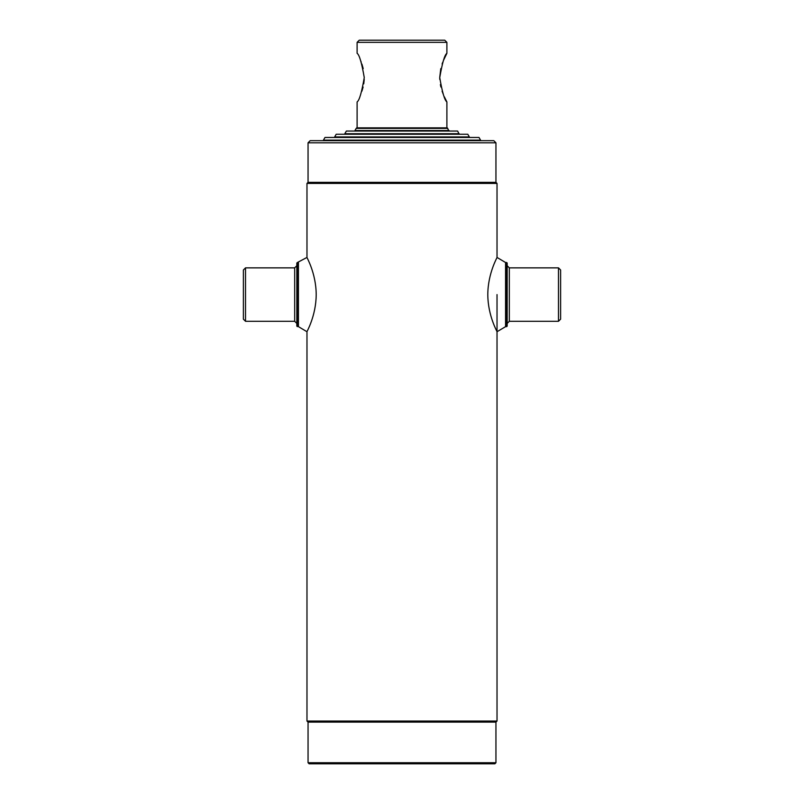 <?xml version="1.0" encoding="UTF-8"?>
<svg xmlns="http://www.w3.org/2000/svg" width="804" height="804" viewBox="0 0 804 804"><rect width="100%" height="100%" fill="white"/><g stroke="black" fill="none" stroke-linecap="round" stroke-linejoin="round"><path stroke-width="1.21" d="M494.882 763.8L309.118 763.8L308.053 762.735L495.947 762.735L494.882 763.8M495.947 722.113L308.053 722.113L306.977 721.047L497.023 721.047L495.947 722.113L495.947 762.735M495.947 142.81L308.053 142.81L310.183 140.67L493.817 140.67L495.947 142.81L495.947 182.357L497.023 183.423L306.977 183.423L306.977 257.441L297.359 262.516L297.359 326.645L296.827 326.112L296.827 263.049L297.359 262.516M495.947 182.357L308.053 182.357L306.977 183.423M243.381 319.168L243.381 270.003L245.521 267.863L245.521 321.298L243.381 319.168M507.173 263.049L507.173 326.112L506.641 326.645L506.641 262.516L507.173 263.049M558.478 267.863L558.478 321.298L560.619 319.168L560.619 270.003L558.478 267.863L509.314 267.863L509.314 321.298L507.173 323.439M306.977 721.047L306.977 331.73L298.435 326.645L298.435 262.516M316.203 294.586C316.093 272.948 306.424 256.898 306.977 257.441C306.465 256.978 316.093 272.998 316.203 294.586C316.083 316.273 306.414 332.253 306.977 331.73C306.475 332.163 316.103 316.143 316.203 294.586M506.641 262.516L505.565 262.516L505.565 326.645L506.641 326.645M487.797 294.586C487.907 272.948 497.575 256.898 497.023 257.441C497.535 256.978 487.907 272.998 487.797 294.586C487.917 316.273 497.586 332.253 497.023 331.73C497.525 332.163 487.897 316.143 487.797 294.586M402 140.137L323.439 140.137L324.987 137.464L479.013 137.464L480.561 140.137L402 140.137M469.335 136.931L467.797 134.258L336.203 134.258L334.665 136.931L469.335 136.931L469.335 137.464M459.184 133.725L344.815 133.725L346.363 131.052L457.637 131.052L459.184 134.258M447.798 128.379L356.202 128.379L356.745 127.846L447.255 127.846L449.024 131.052M356.202 128.379L354.976 130.519L449.024 130.519M446.893 42.341L357.107 42.341L359.247 40.2L444.753 40.2L446.893 42.341L446.893 53.295L443.466 60.421M442.763 62.199L442.099 64.039M440.783 68.631L439.738 77.455M439.738 77.596L439.778 79.415M440.381 84.621L440.893 87.013M442.099 91.184L443.436 94.731M444.341 96.822L446.893 101.927L446.893 127.846M357.107 42.341L357.107 53.295C359.338 54.742 361.72 62.833 364.262 77.576C361.71 92.4 359.328 100.52 357.107 101.927L357.107 127.846M361.9 91.164L363.106 87.053M363.76 83.807L364.222 79.415M363.207 68.611L361.911 64.069M361.207 62.119L360.564 60.491M446.893 101.927C444.662 100.48 442.28 92.39 439.738 77.646C442.28 62.843 444.662 54.722 446.893 53.295M245.521 321.298L294.686 321.298L294.686 267.863L296.827 265.722M497.023 183.423L497.023 257.441L505.565 262.516M497.023 294.586L497.023 721.047M308.053 142.81L308.053 182.357M308.053 722.113L308.053 762.735M294.686 321.298L296.827 323.439M294.686 267.863L245.521 267.863M509.314 321.298L558.478 321.298M509.314 267.863L507.173 265.722M505.565 326.645L497.023 331.73M480.561 140.137L480.561 140.67"/></g></svg>
